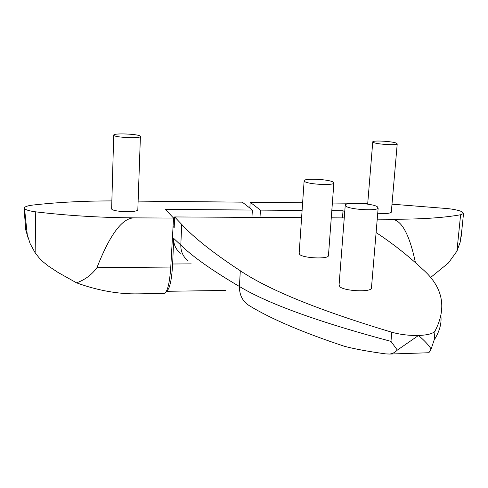 <?xml version="1.0" encoding="UTF-8"?>
<svg xmlns="http://www.w3.org/2000/svg" width="488" height="488" viewBox="0 0 488 488"><rect width="100%" height="100%" fill="white"/><g stroke="black" fill="none" stroke-linecap="round" stroke-linejoin="round"><path stroke-width="0.73" d="M377.181 206.619C371.941 203.307 346.334 201.953 345.26 204.948L346.102 206.345C350.854 209.675 377.108 211.133 378.157 208.126L377.181 206.619M345.217 205.509L339.081 284.913L339.868 286.761C344.467 291.116 370.294 292.391 371.417 288.335L371.484 287.517M333.133 182.054C328.82 179.279 304.799 178.077 304.146 180.615L304.774 181.603C308.684 184.391 333.255 185.666 333.859 183.122L333.133 182.054M304.122 180.975L299.162 253.235L299.754 254.553C303.548 258.207 327.765 259.287 328.436 255.84L328.473 255.316M166.414 291.263C169.629 289.518 171.703 280.429 172.63 264.002L173.728 238.431L180.804 245.092C192.876 256.834 212.414 270.633 239.419 286.474C267.924 303.695 318.444 321.988 390.967 341.368L397.324 350.116L394.908 352.226L392.224 353.556L389.82 354.05L385.862 353.91C368.367 351.512 354.532 348.969 344.339 346.266C302.786 332.462 271.236 319.012 249.697 305.909C242.798 301.767 239.37 295.289 239.419 286.474L240.309 270.773C268.796 289.97 319.286 310.453 391.785 332.224C400.136 334.555 409.042 335.64 418.497 335.476C427.634 335.103 433.137 333.639 435.009 331.071L435.015 331.047C447.142 307.684 442.976 287.042 422.516 269.12C407.852 255.438 392.382 243.256 376.102 232.569M187.63 260.519C183 256.511 180.725 251.369 180.804 245.092L181.719 224.425L174.649 216.94L301.602 217.666M181.719 224.425C193.785 237.564 213.317 253.016 240.309 270.773M331.273 217.831L344.26 217.904M180.273 253.333C175.631 249.057 173.454 244.091 173.728 238.431M174.649 216.94L174.185 227.719L173.063 226.475M428.903 352.739L431.13 349.018C428.671 345.083 424.462 340.569 418.497 335.476L397.324 350.116M431.13 349.018L434.131 340.081C439.237 332.041 441.524 324.319 440.987 316.907M373.521 142.514C377.358 144.357 396.848 145.509 397.22 143.923L396.384 143.143C392.297 141.306 373.186 140.202 372.771 141.782L373.521 142.514M377.73 213.201C385.343 213.829 389.863 213.506 391.297 212.237L391.321 211.92M342.485 217.898L343.034 210.749L344.735 211.792M391.992 204.173L448.002 208.626C454.365 209.37 459.013 210.395 461.941 211.707L463.521 213.524L460.605 214.744C443.683 217.819 420.644 219.319 391.486 219.246L377.23 219.167M358.527 203.307L367.732 203.411M259.994 217.428L260.433 210.108L250.131 202.233L302.627 202.752M332.377 203.045L353.806 203.258M260.433 210.108L302.103 210.432M331.803 210.663L343.034 210.749M430.44 277.629L448.405 262.989L456.933 251.167L460.178 242.201L461.874 229.732M415.434 262.642C409.383 234.051 401.404 219.588 391.486 219.246M250.131 202.233L249.893 208.114M140.233 136.134C138.336 133.974 113.637 132.98 113.716 135.078L113.85 135.408C115.406 137.579 140.581 138.61 140.41 136.506L140.233 136.134M113.71 135.188L111.636 209.004C113.143 212.048 137.958 212.719 137.823 209.736L137.829 209.559M138.122 201.123L242.292 202.16L252.369 210.054L165.401 209.382L173.539 218.069L134.072 217.861C100.028 217.624 67.246 215.617 35.74 211.847C29.048 210.975 25.309 209.803 24.51 208.333L24.455 207.967C24.766 206.674 27.578 205.704 32.885 205.058C57.383 202.3 83.674 200.922 111.74 200.91M163.913 293.465L164.108 293.459C167.396 292.355 169.617 283.558 170.769 267.058L173.539 218.069M28.036 237.735L25.773 229.97L30.104 243.567L35.136 252.814L39.278 258.042L43.017 261.788L48.208 265.929L58.048 272.457L76.549 282.839C97.856 290.592 118.517 294.258 138.525 293.843L140.727 293.813M134.072 217.861C122.232 218.008 109.867 234.6 96.966 267.644C91.823 274.744 85.016 279.807 76.549 282.839M27.188 233.935L24.51 208.333L24.4 212.615L25.773 229.97M174.612 217.825L173.307 217.819M252.369 210.054L251.942 217.38M172.63 264.002L191.204 263.874M173.435 219.948L174.521 219.954M434.131 340.081L435.015 331.047M390.967 341.368L391.785 332.224M456.933 251.167L460.605 214.744M35.136 252.814L35.74 211.847M170.769 267.058L96.966 267.644M166.39 291.299L225.456 290.445M389.82 354.05L429.056 352.733M173.478 219.167L174.551 219.167M434.119 340.16L435.009 331.071M333.859 183.122L328.436 255.84M378.157 208.126L371.417 288.335M397.22 143.923L391.297 212.237M461.154 236.857L463.521 213.524M372.753 141.99L367.671 204.149M24.418 211.158L24.455 208.089M164.108 293.459L138.525 293.843M140.41 136.506L137.823 209.736"/></g></svg>
